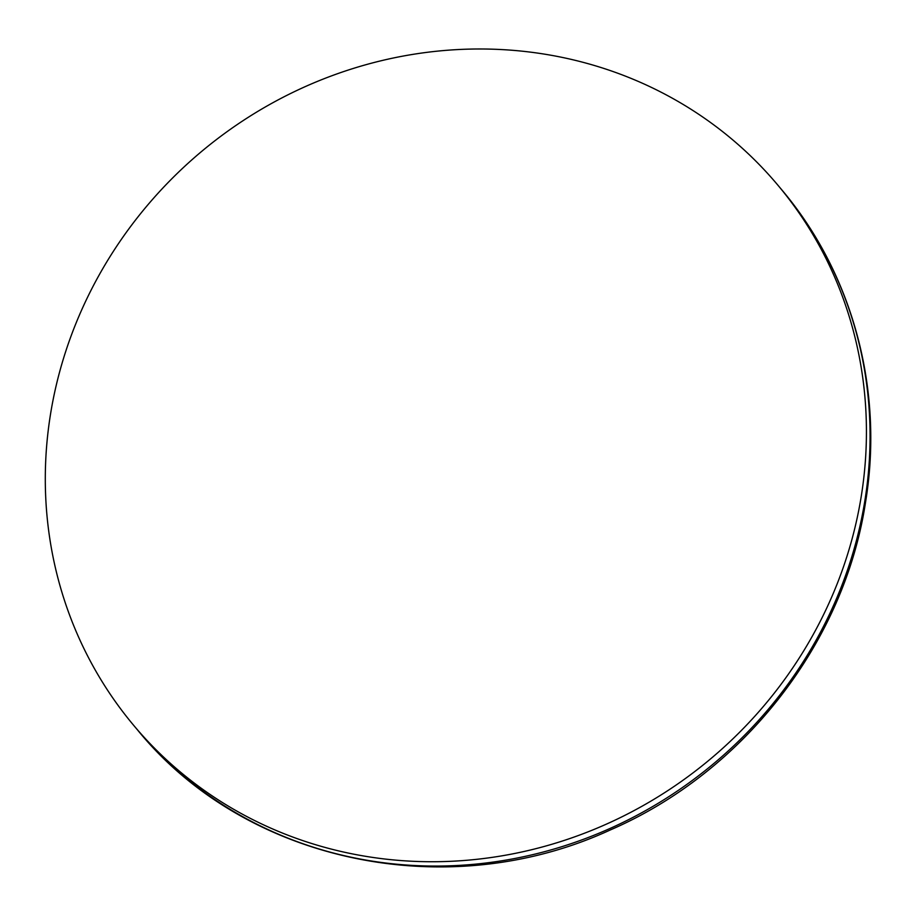 <?xml version="1.0" encoding="UTF-8"?>
<svg xmlns="http://www.w3.org/2000/svg" width="916" height="916" viewBox="0 0 916 916"><rect width="100%" height="100%" fill="white"/><g stroke="black" fill="none" stroke-linecap="round" stroke-linejoin="round"><path stroke-width="1.37" d="M50.323 415.395A420.352 396.239 -40 0 0 133.77 725.461A420.352 396.239 -40 0 0 559.871 841.827A420.352 396.239 -40 0 0 861.406 495.327A420.352 396.239 140 0 0 777.959 185.272A420.352 396.239 140 0 0 351.847 68.895A420.352 396.239 140 0 0 50.323 415.395M781.588 189.601C852.727 273.575 883.917 389.666 865.677 501.373C844.552 642.585 743.62 772.234 610.113 830.045C447.432 905.054 245.213 862.632 137.4 729.789A420.352 396.239 -40 0 0 563.5 846.155A420.352 396.239 -40 0 0 865.036 499.655A420.352 396.239 140 0 0 781.588 189.601L777.959 185.272M137.4 729.789L133.77 725.461"/></g></svg>
